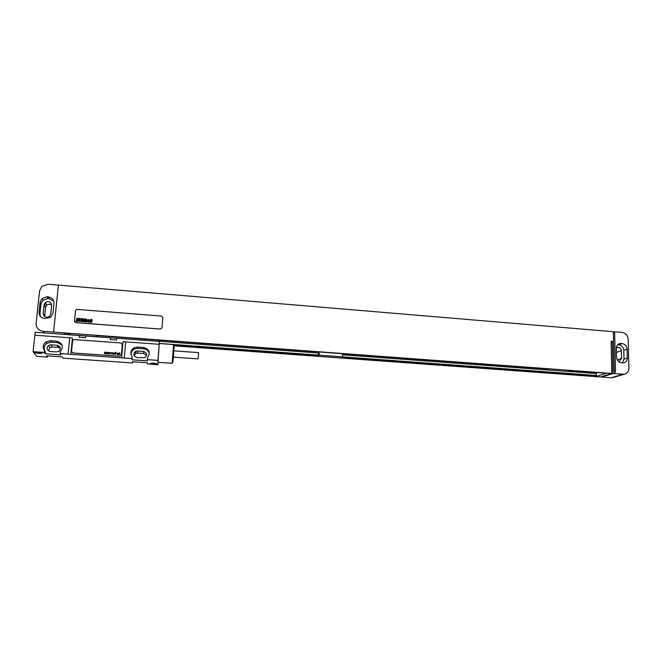<?xml version="1.0" encoding="UTF-8"?>
<svg xmlns="http://www.w3.org/2000/svg" width="662" height="662" viewBox="0 0 662 662"><rect width="100%" height="100%" fill="white"/><g stroke="black" fill="none" stroke-linecap="round" stroke-linejoin="round"><path stroke-width="0.99" d="M44.28 332.936L43.278 331.314C38.512 330.512 36.12 327.839 36.112 323.296L39.563 290.875L41.83 286.398L48.202 284.238L613.351 331.712L614.212 371.647L614.824 371.696L614.866 373.674L613.02 373.534L612.333 341.369L611.109 341.269L611.787 373.442L53.605 332.109L58.405 285.123M43.278 331.314L53.589 332.084L58.388 285.09M47.043 296.808L42.078 298.43L40.117 302.162L39.058 312.183C39.058 315.791 40.97 317.925 44.776 318.579L50.693 317.288L52.968 313.267L53.994 303.27C53.978 299.696 52.083 297.569 48.309 296.907L47.043 296.808L47.929 298.554L42.997 300.167L41.052 303.875L40.001 313.813L40.332 316.345M53.812 301.21L49.178 298.653L47.929 298.554M44.131 304.702L43.204 313.474C43.849 317.007 45.918 317.992 49.41 316.428L50.734 314.053L51.636 305.306C50.941 301.698 48.831 300.755 45.322 302.46L44.131 304.702L45.554 307.367L44.635 316.568M51.653 304.983C49.981 303.899 48.343 303.949 46.737 305.149L45.554 307.367M46.108 303.957L45.322 304.553M174.197 345.837L600.459 376.968L611.787 373.442M174.214 345.63L318.108 356.148L319.125 355.146L319.258 352.002M342.593 354.815L568.302 371.481L570.809 370.612L606.326 373.244L596.123 376.463L341.352 357.844L342.511 356.859L319.125 355.146M546.944 368.85L546.953 369.909L549.336 369.024L96.007 335.477L96.412 336.677L70.064 334.732L69.477 333.516L63.982 333.102L64.661 334.434M603.413 377.183L611.233 377.779L613.79 377.348M603.413 377.208L601.667 377.059L613.02 373.534M613.36 332.299L614.634 331.794L621.949 332.407C625.648 333.102 627.725 335.435 628.188 339.391L628.9 368.122C628.776 371.423 627.245 373.442 624.291 374.179L614.866 373.674M342.32 357.025L596.106 375.619L596.503 373.542L568.36 371.465M596.123 376.463L596.106 375.619M318.108 356.148L318.405 353.028L158.077 341.203M173.552 344.662L318.149 355.254M596.536 375.478L342.511 356.859L342.635 353.731M318.24 353.02L318.29 351.927M159.401 343.437L318.314 355.089M66.548 334.575L70.056 334.707M596.065 373.509L596.048 372.483M66.68 334.459L66.788 333.317M96.52 335.518L96.412 336.677M601.667 377.059L601.659 376.595M74.616 321.707L75.94 322.634L160.394 329.08L162.016 327.748L162.811 317.578M614.932 373.658L614.89 371.672L615.511 371.721L614.634 331.794M618.3 361.287L619.4 361.311L621.544 358.448L621.361 350.661C620.997 348.369 619.756 347.269 617.629 347.368L616.339 348.063M622.462 362.908L623.985 359.16L623.778 350.339C623.405 347.178 621.75 345.324 618.804 344.77L617.737 344.687M616.537 357.207C616.91 360.418 618.581 362.296 621.56 362.842L623.703 362.859C626.012 362.246 627.22 360.649 627.311 358.051L627.096 349.172C626.724 345.986 625.052 344.116 622.09 343.561L619.839 343.561C617.596 344.199 616.438 345.779 616.339 348.311L616.537 357.207M611.117 341.832L612.333 341.369M77.206 309.402L76.105 309.717L75.509 310.743L74.5 321.012L75.923 322.601L160.394 329.055L162.016 327.723L162.811 317.628L161.42 316.072L77.206 309.402M33.1 351.671L44.288 352.449L45.198 353.765L60.962 354.865L60.184 353.558L70.834 354.336L72.431 337.992L34.854 335.204L33.1 351.671L36.642 356.346L47.498 357.091L46.63 355.833L62.187 356.901L62.931 358.15L132.648 362.95L132.748 361.775M47.498 357.091L47.623 355.899M135.743 352.027L134.163 352.78M132.648 362.95L132.458 361.75L147.469 362.784L147.535 363.968L157.904 364.679L158.094 362.304M70.834 354.336L131.953 358.556L132.152 359.805L147.345 360.856L147.27 359.623L157.937 360.368L159.426 341.427L35.194 332.266L34.887 335.204M157.904 364.679L157.937 360.368M41.979 353.045C42.666 353.789 35.491 353.309 34.995 352.573L34.978 352.556C36.021 351.994 38.206 352.076 41.549 352.805L41.979 353.045M156.72 363.901C154.85 364.406 152.674 364.282 150.216 363.521L150.175 363.446C151.433 362.958 153.476 363.016 156.331 363.628L156.72 363.901M79.423 335.526L79.25 337.297L85.506 337.752L85.671 335.982M110.513 337.819L110.355 339.581L116.529 340.028L116.686 338.274M159.376 343.545L173.56 344.588L172.128 363.281L157.945 362.296L159.426 341.427M71.703 352.167L72.986 352.987L119.764 356.264L121.436 354.898L122.305 344.182M121.601 357.877L123.008 341.691L159.203 344.29M125.648 341.84L124.257 358.026M60.184 353.558L60.374 351.646C63.866 346.59 62.625 343.115 56.642 341.211L50.304 340.756L45.877 341.964C42.914 344.513 42.442 347.368 44.486 350.537L45.397 351.87L45.198 353.765M44.288 352.449L44.486 350.537M69.7 337.752L68.087 354.112M147.27 359.623L147.427 357.745C150.704 352.772 149.446 349.354 143.654 347.492L137.547 347.053L134.187 347.716C130.629 350.099 129.934 353.086 132.11 356.677L132.152 359.805M131.953 358.556L132.11 356.677M62.079 345.076L57.445 342.61L51.164 342.163L46.779 343.363C44.122 345.539 43.485 348.121 44.875 351.1M50.891 344.828L48.483 345.473C46.133 348.27 46.712 350.281 50.204 351.497L56.51 351.936L58.794 351.357C61.252 348.576 60.714 346.549 57.18 345.274L50.891 344.828L52.24 346.996L49.865 347.641L48.434 350.893M149.355 353.789C148.685 350.893 146.815 349.238 143.762 348.824L137.696 348.386L134.369 349.04C132.143 350.272 131.035 352.118 131.026 354.584M137.481 351.001L135.652 351.357C132.888 354.046 133.319 356.115 136.935 357.563L144.738 357.67C147.585 355.006 147.187 352.929 143.546 351.439L137.481 351.001L137.721 353.061L135.917 353.409L134.121 355.734M60.366 348.154L58.446 347.434L52.24 346.996M146.583 355.519L143.712 353.483L137.721 353.061M174.189 345.936L172.956 362.131M173.866 350.843L198.542 352.623L198.443 355.213L198.07 358.87L173.386 357.124M122.321 344.563L120.914 342.982L74.276 339.589L73.259 339.846L72.563 340.955L71.546 351.365L72.969 352.962L119.756 356.239L121.427 354.865L122.329 344.588M40.068 352.449L36.998 352.176M154.867 363.306L152.111 363.107M77.33 318.654L77.073 319.539L77.33 318.654M76.9 318.232L76.064 321.128L76.602 321.169L76.991 319.969L76.767 321.186L77.305 321.227L77.992 318.43L76.9 318.232M79.448 319.001L79.473 318.513L78.464 318.439L78.389 320.805L78.422 320.085L77.884 320.044L77.669 321.169L78.687 321.252L78.77 318.877L78.795 319.398L79.448 319.001M79.87 318.463L79.035 321.36L79.572 321.401L80.615 318.91L79.87 318.463M81.691 318.604L80.855 321.5L81.707 321.558L82.22 319.787L82.535 318.67L81.691 318.604M82.783 318.687L81.956 321.583L82.411 321.616L83.238 318.728L82.783 318.687M83.503 320.234L83.76 319.63L83.503 320.234M83.412 320.557L84.016 320.607L84.248 319.423L83.395 319.357L82.767 321.194L83.619 321.633L83.95 320.838L83.255 321.36L83.412 320.557M84.753 318.844L83.925 321.732L84.67 320.648L84.579 321.782L85.042 321.815L85.663 319.456L84.81 320.267L85.183 318.877L84.753 318.844M86.052 318.943L85.671 321.873L86.532 319.523L86.052 318.943M87.574 320.151L86.697 319.539L86.019 321.889L86.474 321.931L87.061 319.936L87.02 320.54L87.574 320.151M88.212 320.094L87.831 321.707L88.212 320.094M87.756 320.069L87.723 322.038L88.816 320.151L88.41 319.655L87.756 320.069M90.065 320.342L89.163 319.729L88.493 322.08L88.948 322.113L89.593 320.102L89.089 322.129L89.544 322.162L90.065 320.342M90.471 319.829L89.8 322.179L90.255 322.22L90.926 319.862L90.471 319.829M91.331 319.349L90.504 322.237L91.248 321.153L91.157 322.286L91.621 322.32L92.241 319.961L91.389 320.78L91.761 319.382L91.331 319.349M104.546 352.159L104.555 353.682L105.184 352.68L105.572 353.756L106.102 352.267L105.473 353.268L105.076 352.201L104.745 353.218L104.546 352.159M106.731 352.316L106.739 353.839L107.318 352.829L107.757 353.905L108.278 352.424L107.658 353.425L107.261 352.35L106.93 353.376L106.731 352.316M108.907 352.465L108.924 353.988L109.544 352.987L109.942 354.062L110.463 352.581L109.834 353.582L109.685 352.523L109.106 353.525L108.907 352.465M111.588 354.178L112.35 352.714L111.481 352.647L111.588 354.178M112.945 353.136L114.17 353.028L112.705 353.02L113.938 353.963L112.714 354.062L114.063 354.211L112.945 353.136M115.262 354.435L115.991 352.258L114.667 352.879L115.262 354.435M118.349 354.65L118.233 353.268L116.967 353.227L118.109 353.5L116.967 353.798L117.009 354.46L118.349 354.65M118.084 353.831L117.083 354.187L118.084 353.831M119.814 354.567L119.483 353.409L120.029 353.251L119.292 352.821L118.854 353.359L119.234 354.526L119.814 354.567M40.117 302.162L41.052 303.875M48.309 296.907L49.178 298.653M39.058 312.183L40.001 313.813M43.204 313.474L44.652 316.031M622.934 374.245L611.233 377.779M621.544 358.448L617.257 359.896M621.361 350.661L616.43 352.407M627.311 358.051L623.985 359.16M627.096 349.172L623.778 350.339M622.09 343.561L618.804 344.77M621.113 343.487L617.836 344.695M157.746 341.302L157.846 340.053M144.299 340.309L144.399 339.06M141.147 340.078L141.246 338.828M50.304 340.756L51.164 342.163M56.642 341.211L57.445 342.61M58.446 347.434L57.18 345.274M143.712 353.483L143.546 351.439M137.547 347.053L137.696 348.386M143.654 347.492L143.762 348.824M42.997 300.167L42.078 298.43M616.943 347.616L617.629 347.368M618.664 344L619.839 343.561M624.291 374.179L612.565 377.712M46.737 305.149L45.322 302.46M158.069 341.327L158.168 340.078M46.779 343.363L45.877 341.964M49.865 347.641L48.483 345.473M134.825 352.399L134.767 351.985M135.917 353.409L135.652 351.357M134.369 349.04L134.187 347.716M174.214 345.961L173.518 345.225M172.981 362.106L172.186 362.751"/></g></svg>
